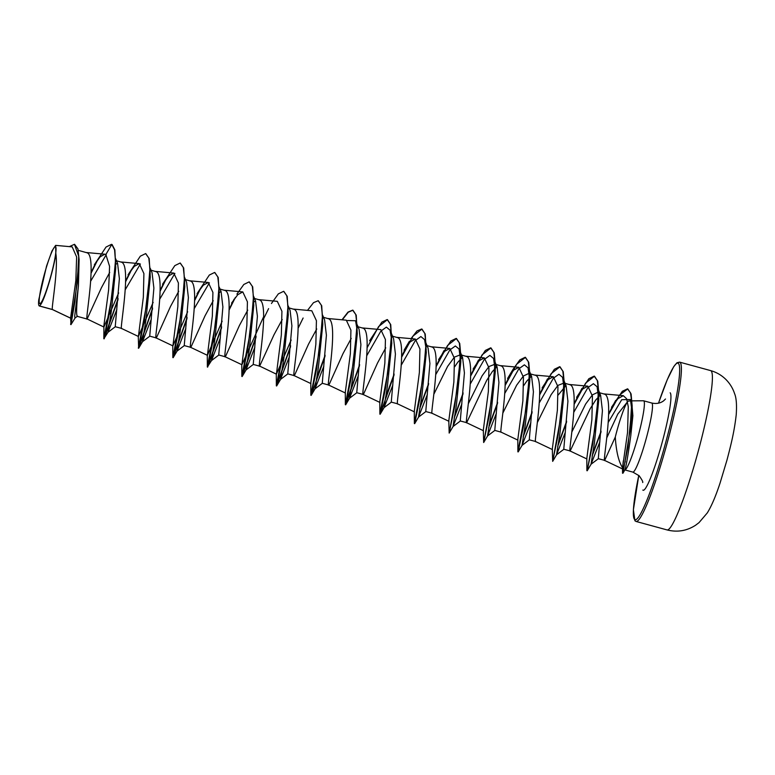 <?xml version="1.0" encoding="UTF-8"?>
<svg xmlns="http://www.w3.org/2000/svg" width="775" height="775" viewBox="0 0 775 775"><rect width="100%" height="100%" fill="white"/><g stroke="black" fill="none" stroke-linecap="round" stroke-linejoin="round"><path stroke-width="1.16" d="M55.597 246.692A29.576 3.342 105.3 0 1 55.403 255.556A29.576 3.342 105.3 0 1 44.378 295.895A29.576 3.342 105.3 0 1 39.622 303.519A29.576 3.342 105.3 0 1 44.902 272.374A29.576 3.342 105.3 0 1 55.597 246.692M606.825 437.739L617.849 413.986L628.021 401.159L630.172 400.869L631.78 402.864L632.884 415.758L630.773 435.724C627.973 455.913 625.997 467.296 624.834 469.892A35.815 4.049 -74.7 0 0 637.912 437.003A35.815 4.049 -74.7 0 0 643.841 400.927A35.815 4.049 -74.7 0 0 643.608 400.791A35.815 4.049 -74.7 0 0 643.482 400.772L630.172 400.869M622.712 468.652L623.342 460.815L622.548 467.722C618.595 461.551 616.173 451.331 615.292 437.061A31.978 3.613 -74.7 0 1 628.021 401.159M571.892 431.878L585.638 404.056L592.449 394.843L597.874 392.276L600.615 395.337L602.427 410.673L598.3 458.684L604.694 460.36L615.292 437.061M597.874 392.276L604.713 394.204C614.769 397.691 602.185 464.496 604.694 460.36M622.567 468.952L604.548 460.389M39.593 305.999L40.998 304.129C45.26 297.648 54.143 267.52 55.848 253.57C58.348 270.456 51.286 308.285 52.38 309.487L39.593 305.999A31.978 3.613 105.3 0 1 39.37 305.999A31.978 3.613 105.3 0 1 39.157 305.873A31.978 3.613 105.3 0 1 39.137 305.854L39.137 305.854M52.38 309.487L70.612 318.137M75.262 317.692L70.961 324.647L74.942 301.494L79.108 259.528L78.44 285.675C76.492 305.118 76.115 315.318 77.297 316.287M78.275 250.335L87.158 252.824C97.224 256.312 84.63 323.117 87.139 318.98L101.467 287.661L109.701 272.432M118.653 292.902L103.908 327.04L87.139 318.98M115.727 258.879L117.577 263.364L119.379 278.671L115.233 326.721L121.646 328.406C119.137 332.543 131.721 265.738 121.656 262.25L116.512 260.778M138.405 336.466L121.491 328.435M152.065 272.819L153.886 288.106L149.73 336.147L155.998 337.861L156.821 336.951L170.481 306.512L178.715 291.284M151.009 270.204L156.162 271.676C166.228 275.164 153.644 341.969 156.143 337.823M187.657 311.753L172.912 345.892L155.998 337.861M184.731 277.731L186.591 282.226L188.393 297.561L184.237 345.573L190.505 347.278L191.318 346.377L204.978 315.938L213.222 300.71M185.516 279.63L190.669 281.102C200.735 284.58 188.141 351.395 190.65 347.248M222.163 321.17L207.419 355.318L190.505 347.278M219.238 287.157L221.088 291.642L222.89 306.948L218.744 354.998L225.002 356.703L225.825 355.802L239.485 325.364L247.719 310.136M220.013 289.056L225.167 290.528C235.232 294.006 222.648 360.821 225.157 356.674M255.576 301.088L257.397 316.374L253.241 364.415M254.52 298.482L259.673 299.954C269.739 303.432 257.155 370.247 259.654 366.1L273.992 334.79L282.226 319.552M276.423 374.17L259.654 366.1M288.242 306.009L290.102 310.513L291.904 325.849L287.748 373.85L294.016 375.555L294.829 374.654L308.489 344.216L316.733 328.978M289.027 307.907L294.18 309.38C304.246 312.858 291.652 379.673 294.161 375.526M310.92 383.596L294.016 375.555M322.749 315.435L324.599 319.91L326.401 335.226L322.255 383.276L328.513 384.981L329.336 384.08L342.996 353.642L351.23 338.413M323.524 317.324L328.677 318.806C338.743 322.284 326.159 389.098 328.668 384.952M359.087 329.365L360.908 344.642L356.752 392.692L363.02 394.407L363.843 393.506L377.502 363.068L385.737 347.83M357.265 326.546L363.184 328.232C373.25 331.71 360.666 398.515 363.165 394.378M379.934 402.448L363.02 394.407M366.817 355.609L380.835 331.119L386.376 327.127L390.077 330.189L393.613 338.791L395.415 354.127L391.259 402.118L397.672 403.804C395.163 407.941 407.757 341.136 397.691 337.658L391.772 335.972M414.441 411.874L397.527 403.833M401.324 365.035L415.332 340.545L420.873 336.553L424.574 339.605L428.1 348.188L429.912 363.494L425.766 411.544L432.179 413.23C429.67 417.367 442.254 350.562 432.188 347.084L426.279 345.398M433.874 394.175L447.621 366.372L454.441 357.11L460.427 354.795L462.597 357.643L464.419 372.93L460.263 420.97L466.676 422.656L486.69 380.399L492.28 371.661L496.978 366.749M459.866 354.572L466.695 356.51C476.761 359.988 464.177 426.793 466.676 422.656M483.445 430.726L466.531 422.685M468.381 403.601L482.127 375.778L488.938 366.565L494.934 364.221L497.114 367.069L498.926 382.404L494.77 430.396L501.008 432.101L517.942 440.152M494.363 363.998L501.202 365.936C511.267 369.413 498.674 436.218 501.183 432.082M529.432 373.647L531.611 376.456L533.423 391.762L529.267 439.822L535.69 441.508C533.181 445.644 545.765 378.839 535.699 375.362L529.432 373.647M552.449 449.577L535.535 441.537M537.385 422.452L551.132 394.649L557.952 385.388L563.938 383.073L566.118 385.931L567.93 401.208L563.774 449.248L570.187 450.934L590.201 408.677L595.791 399.939L600.48 395.027M563.377 382.85L570.206 384.787C580.272 388.265 567.688 455.07 570.187 450.934M586.946 458.994L570.042 450.963M115.746 264.507L117.442 263.064M219.257 292.776L220.953 291.342M253.754 302.202L255.44 300.778M454.741 366.682L457.783 362.235L462.462 357.333M502.878 413.027L516.625 385.223L523.435 375.991L528.87 373.424M523.755 385.533L526.787 381.087L531.485 376.166M558.252 394.959L565.973 385.601M70.961 324.647L70.612 317.857L75.834 280.579L76.638 256.961L72.191 246.876L55.616 245.375L51.954 251.003L46.578 265.999L38.75 299.818A31.785 3.594 105.3 0 0 38.895 305.457L39.079 305.776M55.848 253.57L55.616 245.375M106.194 254.752L90.733 281.083M77.558 316.142L74.942 318.089L74.691 316.103L78.44 285.675M97.873 259.518L91.111 273.1M79.108 259.528L77.926 248.872L74.603 244.358M111.474 244.338L106.02 247.06L94.337 264.817L100.159 256.816L104.838 254.2L86.112 252.514M96.526 261.388L91.13 272.354M70.632 324.386L77.287 283.001L78.711 256.273L74.458 244.309L69.353 246.615M103.908 327.04L103.84 338.723L112.462 293.551L115.456 260.884L114.574 249.812L111.803 244.445L105.846 254.52L104.838 254.2M622.548 467.722L627.547 432.421L628.283 406.72L626.587 398.708L623.313 395.705L618.033 398.534L611.514 407.282L622.325 391.288L627.498 388.847L630.511 392.818L631.79 402.099L629.978 430.716L623.798 468.681L622.558 473.244L622.519 468.4M586.888 470.677L586.82 458.403L591.877 419.74L592.449 396.103L587.837 386.153L582.81 388.943L576.581 397.352L588.855 378.723L594.192 376.117L597.331 380.583L598.494 391.152L595.733 424.012L587.576 468.778M539.671 394.824L551.161 373.657L559.976 366.769L563.251 371.729L564.287 383.509L558.32 433.981L552.672 461.358L552.313 448.987L557.37 410.314L557.952 386.667L553.331 376.728L548.303 379.488L542.083 387.926L554.357 369.297L559.695 366.691L562.834 371.147L563.997 381.726L561.236 414.577L553.059 459.391M505.184 384.671L512.953 369.501L519.841 359.881L525.179 357.265L528.327 361.722L529.49 372.291L526.729 405.141L517.874 451.825L517.807 439.561L522.873 400.888L523.445 377.27L518.833 367.302L513.796 370.072L507.577 378.52M470.667 375.972L482.157 354.805L490.972 347.927L494.247 352.887L495.283 364.676L489.306 415.158L483.668 442.515L483.309 430.135L488.357 391.472L488.948 367.834L484.317 357.905L479.299 360.637L473.079 369.074L485.344 350.445L490.682 347.849L493.82 352.305L494.983 362.884L492.222 395.744L484.055 440.539M436.16 366.546L447.64 345.388L456.465 338.501L459.74 343.451L460.776 355.231L454.809 405.713L449.171 433.089L448.802 420.709L453.869 381.998L454.441 358.399L449.82 348.45L444.792 351.211L438.582 359.639L450.837 341.019L456.175 338.413L459.313 342.87L460.486 353.439L457.725 386.289L449.548 431.113M411.021 338.636L416.989 330.964L421.677 328.997L424.816 333.444L425.979 344.022L423.218 376.882L414.363 423.547L414.305 411.283L419.362 372.572L419.934 348.963L415.323 339.024L410.295 341.804L404.075 350.213L409.442 341.223M369.559 340.806L381.833 322.168L387.18 319.571L390.309 324.028L391.472 334.606L388.711 367.457L379.866 414.131L379.798 401.867L384.855 363.136L385.427 339.557L380.816 329.608L362.138 327.922M342.007 319.794L347.985 312.112L352.664 310.145L355.802 314.592L356.975 325.161L354.214 358.011L345.359 404.695L345.292 392.431L350.358 353.72L350.92 330.131L346.309 320.182L327.641 318.496M307.51 310.368L313.488 302.686L318.167 300.719L321.305 305.176L322.468 315.754L319.707 348.614L310.853 395.279L310.794 382.986L315.851 344.294L316.423 320.685L311.802 310.775L293.134 309.07M291.168 340.031L276.423 374.151L281.344 334.907L281.926 311.259L277.305 301.33L258.627 299.644M263.665 316.636L241.916 364.744L246.847 325.452L247.419 301.824L242.798 291.913L237.77 294.684L231.56 303.093M207.419 355.318L212.34 316.064L212.912 292.427L208.301 282.478L203.273 285.239L197.044 293.706M172.912 345.892L177.833 306.648L178.415 283.001L173.794 273.052L168.766 275.813L162.547 284.241L174.811 265.622L180.149 263.016L183.287 267.462L184.45 278.031L181.699 310.882L172.854 357.604L187.114 317.517M153.15 302.337L138.415 336.457L143.336 297.183L143.908 273.575L139.287 263.626L134.259 266.387L128.04 274.815L140.304 256.196L145.642 253.59L148.79 258.046L149.953 268.615L147.192 301.475L138.347 348.178L152.607 308.082M103.773 326.459L108.626 289.821L109.575 266.338L105.846 254.52M115.456 261.446L115.678 264.614M112.094 244.522L114.865 249.899L115.756 267.782L111.416 310.639L107.987 332.281L116.831 309.613M125.288 289.637L140.372 263.975M149.953 270.863L150.185 274.05M145.787 253.638L149.207 258.627L150.263 277.218L145.923 320.085L142.493 341.707L151.328 319.038M159.795 299.063L174.879 273.391M184.46 280.288L184.682 283.456M180.294 263.054L183.714 268.043L184.76 286.634L180.43 329.491L177 351.133L185.835 328.474M194.302 308.489L209.386 282.817M214.801 272.49L218.221 277.479L219.267 296.06L214.927 338.917L211.498 360.559L220.342 337.89M249.298 281.906L252.718 286.895L253.774 305.495L249.434 348.363L246.004 369.975L254.839 347.316M287.971 308.566L288.193 311.734M283.805 291.332L287.225 296.331L288.271 314.902L283.941 357.769L280.511 379.401L289.346 356.752M318.312 300.758L321.722 305.757L322.778 324.347L318.438 367.205L315.008 388.837L323.853 366.168M347.394 320.521L355.57 320.753L357.198 330.586M342.327 319.813L348.285 312.18L352.954 310.223L356.229 315.173L357.285 333.763L352.945 376.631L349.515 398.253L358.35 375.594M390.077 330.189L391.704 340.012M367.156 347.694L378.646 326.527L387.461 319.649L390.736 324.609L391.782 343.18L387.452 386.037L384.022 407.679L392.857 385.02M424.574 339.605L426.211 349.448M401.663 357.12L413.143 335.953L421.958 329.075L425.233 334.035L426.289 352.625L421.949 395.492L418.519 417.105L427.364 394.446M435.821 374.461L449.839 349.971L455.38 345.979L459.081 349.041L460.796 362.032L456.456 404.899L453.026 426.531L461.861 403.872M470.328 383.887L484.336 359.397L489.877 355.405L493.588 358.467L495.293 371.467L490.953 414.325L487.533 435.957L496.368 413.298M504.835 393.312L518.843 368.823L524.384 364.831L528.085 367.883L529.8 380.893L525.46 423.76L522.03 445.383L530.865 422.724M539.332 402.738L553.35 378.239L558.891 374.257L562.592 377.318L564.307 390.309L559.967 433.167L556.537 454.809L565.372 432.15M573.839 412.164L587.847 387.674L593.388 383.683L597.099 386.735L598.804 399.745L594.464 442.612L591.044 464.235L599.84 441.866M608.298 422.307L621.715 399.706L630.424 399.512L632.177 412.494L630.773 435.724M115.746 260.981L109.769 311.463L104.131 338.83L117.994 299.751M125.628 281.722L131.828 269.225M150.243 270.417L144.276 320.908L138.638 348.256L152.491 309.177M160.134 291.148L166.334 278.642M184.75 279.833L178.783 330.305L173.135 357.682L186.998 318.612M194.641 300.564L200.812 288.106M219.257 289.269L213.28 339.75L207.642 367.108L221.505 328.028M229.138 309.99L235.338 297.493M253.754 298.685L247.787 349.176L242.149 376.534L256.002 337.454M288.261 308.101L282.294 358.583L276.646 385.96L290.509 346.88M322.768 317.547L316.791 368.038L311.153 395.386L325.016 356.306M357.265 326.963L351.298 377.444L345.66 404.812L359.513 365.732M391.772 336.389L385.805 386.861L380.157 414.238L394.02 375.158M426.279 345.824L420.302 396.306L414.664 423.663L418.674 416.911M419.682 408.628L428.527 384.584M449.171 433.089L453.181 426.327M454.189 418.054L463.024 394.01M483.668 442.515L487.678 435.763M488.696 427.48L497.531 403.436M505.174 385.398L516.654 364.24L525.469 357.353L528.744 362.303L529.79 374.093L523.813 424.574L518.175 451.932L522.185 445.179M523.193 436.906L532.028 412.862M552.672 461.358L556.692 454.605M557.7 446.332L566.535 422.288M574.178 404.25L585.658 383.082L594.483 376.204L597.757 381.164L598.794 392.954L592.817 443.436L587.179 470.793L591.141 464.109M592.158 455.981L600.974 432.276M608.666 414.48L619.506 395.066L627.789 388.924L631.092 393.933L632.138 405.654L627.895 447.214L622.742 473.002M103.84 338.723L118.11 298.656M125.637 280.996L130.597 270.901M160.144 290.412L165.104 280.317M194.651 299.838L199.572 289.811M197.034 293.696L209.318 275.048L214.656 272.442L217.794 276.907L218.957 287.477L216.196 320.337L207.351 367.03L221.621 326.934M229.148 309.264L234.108 299.169M236.927 294.103L243.815 284.473L249.153 281.868L252.292 286.314L253.464 296.883L250.703 329.743L241.858 376.456L256.118 336.36M263.655 318.69L268.605 308.615M271.444 303.509L278.322 293.89L283.66 291.293L286.798 295.75L287.961 306.319L285.2 339.169L276.365 385.882L290.625 345.786M298.162 328.116L303.122 318.021M311.153 395.386L311.54 393.409M316.51 378.462L325.132 355.212M345.359 404.695L359.629 364.637M380.157 414.238L380.544 412.261M385.514 397.313L394.136 374.063M401.673 356.393L406.623 346.299M414.363 423.547L415.051 421.687M420.021 406.739L428.633 383.489M436.17 365.819L443.959 350.639M454.528 416.165L463.14 392.915M470.677 375.245L478.456 360.065M489.025 425.591L497.647 402.341M523.532 435.017L532.144 411.767M539.681 394.097L547.47 378.907M558.039 444.443L566.651 421.193M574.188 403.523L581.967 388.353M592.488 454.131L601.09 431.2M608.675 413.763L615.631 400.472M40.998 304.129A31.785 3.594 105.3 0 1 38.895 305.457M667.072 529.926A82.586 9.329 -74.7 0 0 697.122 455.312A82.586 9.329 -74.7 0 0 711.13 370.925A82.586 9.329 -74.7 0 0 710.597 370.595L679.597 362.128A82.586 9.329 105.3 0 1 680.14 362.458A82.586 9.329 105.3 0 1 666.122 446.846A82.586 9.329 105.3 0 1 636.072 521.459L667.072 529.926C677.234 532.483 686.708 530.933 695.524 525.276L699.002 522.65L707.275 512.934C711.45 506.24 715.722 496.262 720.072 483.009L726.921 460.282C731.028 444.637 734.293 431.791 736.221 414.761C736.909 404.792 736.337 397.701 734.516 393.458C732.772 388.217 729.943 383.606 726.039 379.614C721.68 375.255 716.526 372.252 710.597 370.595M658.518 403.165A81.191 9.174 105.3 0 1 678.425 363.436A81.191 9.174 105.3 0 1 663.933 448.928A81.191 9.174 105.3 0 1 634.57 519.424A81.191 9.174 105.3 0 1 638.784 475.404L633.398 509.708L634.919 520.781L636.072 521.459M643.608 400.791L651.727 403.01A35.815 4.049 105.3 0 1 651.959 403.145A35.815 4.049 105.3 0 1 645.885 439.735A35.815 4.049 105.3 0 1 632.855 472.101L639.143 475.753C641.962 479.706 643.143 481.972 642.688 482.534M625.367 461.784L624.97 462.268M670.172 392.789A50.637 5.716 105.3 0 1 661.133 446.109A50.637 5.716 105.3 0 1 642.824 490.071M651.727 403.01C656.338 404.027 660.29 403.31 663.603 400.849L665.502 399.009M624.844 469.912L632.855 472.101M39.37 305.999L52.477 309.574L70.68 318.225M77.074 316.297L86.994 319.009M253.241 364.424L259.509 366.129M390.862 335.72L391.375 335.866M623.313 395.667L603.667 393.894M587.837 386.153L569.16 384.478M553.331 376.728L534.653 375.052M518.833 367.302L500.156 365.626M484.327 357.876L465.649 356.2M448.938 421.3L432.004 413.249M449.82 348.45L431.152 346.774M415.323 339.024L396.645 337.348M345.427 393.022L328.493 384.972M241.916 364.744L224.983 356.703M242.798 291.904L224.13 290.218M208.301 282.478L189.623 280.792M173.794 273.052L155.116 271.366M139.287 263.626L120.619 261.94M624.931 469.776L622.974 473.196M108.142 332.078L103.84 338.752M142.648 341.504L138.657 348.237M177.155 350.93L173.164 357.662M211.653 360.356L207.351 367.03L207.283 354.737M246.159 369.782L242.168 376.514M280.666 379.207L276.665 385.94M315.163 388.633L311.172 395.366M349.67 398.059L345.679 404.782M384.177 407.485L380.176 414.218M460.796 362.032L460.776 355.231M495.293 371.467L495.283 364.676M529.8 380.893L529.79 374.093M564.307 390.309L564.287 383.509M598.804 399.745L598.794 392.954M632.177 412.494L632.138 405.654M107.987 332.281L115.427 326.653M150.234 268.305L152.084 272.81M142.493 341.707L149.933 336.079M177 351.133L184.44 345.505M211.498 360.559L218.938 354.931M253.745 296.583L255.595 301.088M246.004 369.975L253.444 364.357M280.511 379.401L287.951 373.782M315.008 388.837L322.448 383.208M357.256 324.861L359.106 329.356M349.515 398.253L356.955 392.634M384.022 407.679L391.452 402.06M418.519 417.105L425.959 411.486M459.081 349.041L462.617 357.633M453.026 426.531L460.466 420.912M493.588 358.467L497.124 367.059M487.533 435.957L494.963 430.338M528.085 367.883L531.611 376.456M522.03 445.383L529.47 439.754M562.592 377.318L566.137 385.921M556.537 454.809L563.977 449.19M597.099 386.735L600.635 395.337M591.044 464.235L598.426 458.645M630.424 399.512L631.79 402.855M507.567 378.51L512.953 369.501M276.287 373.589L276.355 385.853M241.781 364.134L241.848 376.427M172.777 345.311L172.844 357.575M138.27 335.885L138.638 348.256M658.498 403.174L667.217 379.779L673.727 366.643L676.924 362.807L679.597 362.128"/></g></svg>
